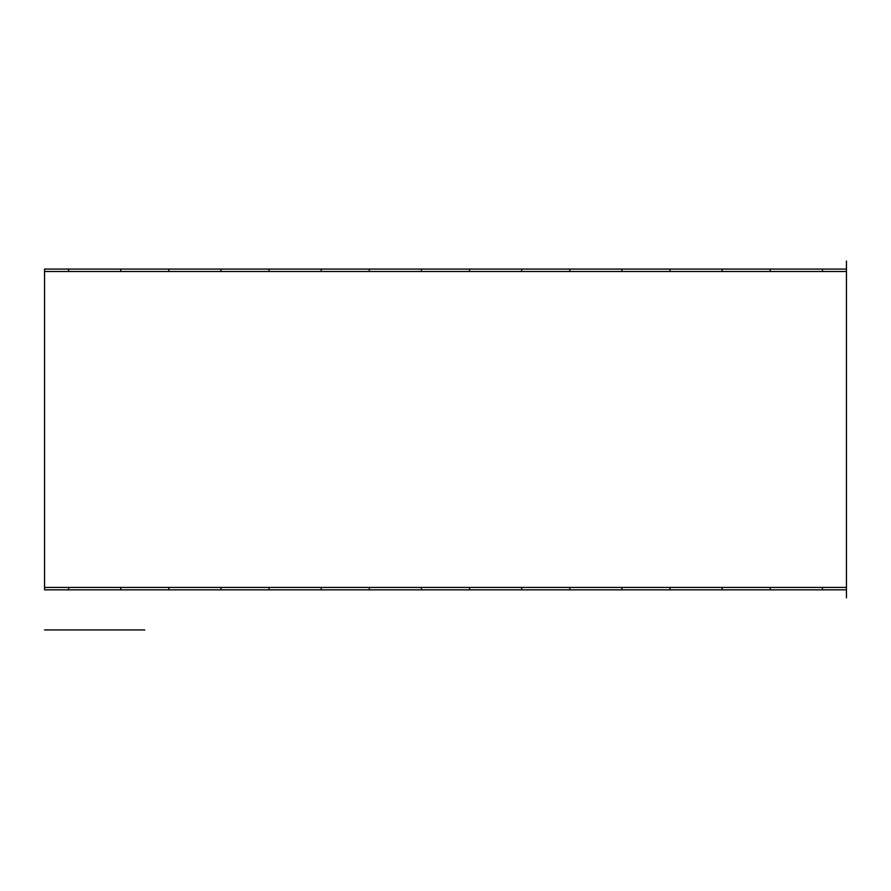 <?xml version="1.0" encoding="UTF-8"?>
<svg xmlns="http://www.w3.org/2000/svg" width="891" height="891" viewBox="0 0 891 891"><rect width="100%" height="100%" fill="white"/><g stroke="black" fill="none" stroke-linecap="round" stroke-linejoin="round"><path stroke-width="1.34" d="M44.55 271.488L44.55 269.082L846.45 269.082L846.45 589.842L44.55 589.842L44.55 271.488L846.45 271.488L846.45 261.063M822.393 587.436L822.393 589.842M822.393 269.082L822.393 271.488M770.269 589.842L770.269 587.436M770.269 271.488L770.269 269.082M722.155 587.436L722.155 589.842M722.155 269.082L722.155 271.488M670.032 589.842L670.032 587.436M569.795 589.842L569.795 587.436M621.918 587.436L621.918 589.842M469.557 589.842L469.557 587.436M521.68 587.436L521.68 589.842M369.32 589.842L369.32 587.436M421.443 587.436L421.443 589.842M269.082 589.842L269.082 587.436M321.205 587.436L321.205 589.842M168.844 589.842L168.844 587.436M220.968 587.436L220.968 589.842M68.607 589.842L68.607 587.436M120.731 587.436L120.731 589.842M68.607 271.488L68.607 269.082M670.032 271.488L670.032 269.082M621.918 269.082L621.918 271.488M569.795 271.488L569.795 269.082M521.68 269.082L521.68 271.488M469.557 271.488L469.557 269.082M421.443 269.082L421.443 271.488M369.32 271.488L369.32 269.082M321.205 269.082L321.205 271.488M269.082 271.488L269.082 269.082M220.968 269.082L220.968 271.488M168.844 271.488L168.844 269.082M120.731 269.082L120.731 271.488M44.55 587.436L846.45 587.436L846.45 597.861M131.545 629.937L57.792 629.937M128.627 629.937L144.787 629.937M44.55 629.937L60.711 629.937"/></g></svg>
